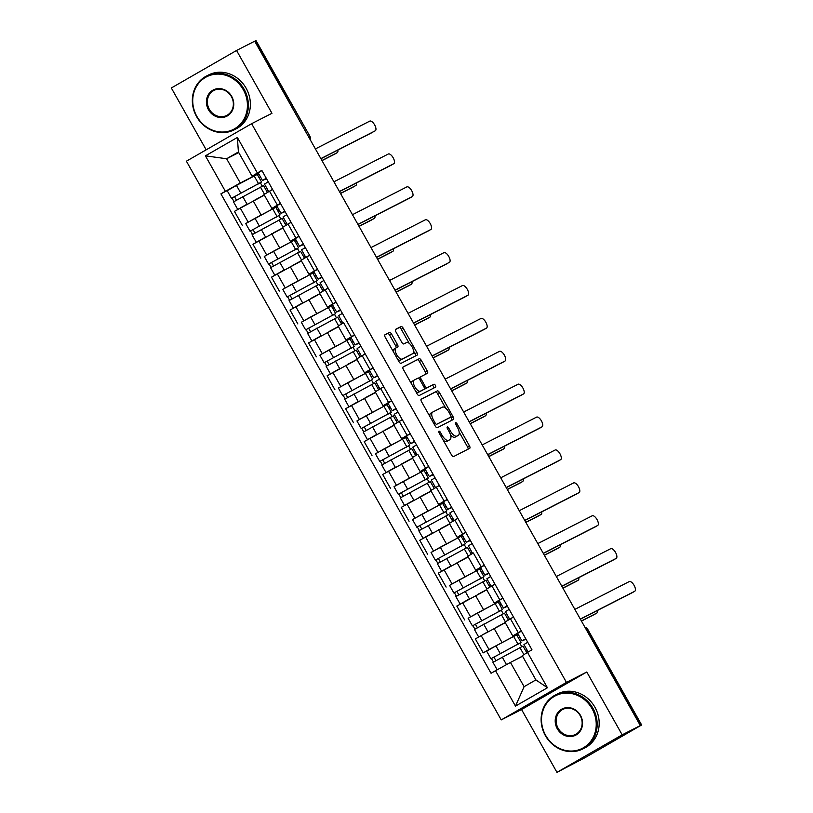 <?xml version="1.0" encoding="UTF-8"?>
<svg xmlns="http://www.w3.org/2000/svg" width="813" height="813" viewBox="0 0 813 813"><rect width="100%" height="100%" fill="white"/><g stroke="black" fill="none" stroke-linecap="round" stroke-linejoin="round"><path stroke-width="1.22" d="M438.959 431.195A1.667 0.701 60.1 0 0 438.949 431.205A1.667 0.701 60.1 0 0 439.152 432.963L451.54 454.955A2.378 1.006 60.1 0 0 453.603 456.56L469.711 448.329A2.378 1.006 60.1 0 0 469.731 448.319A2.378 1.006 60.1 0 0 469.436 445.798L457.048 423.817A1.667 0.701 60.1 0 0 455.605 422.689A1.667 0.701 60.1 0 0 455.595 422.689A1.667 0.701 60.1 0 0 455.798 424.457L457.404 427.303A7.602 3.211 60.1 0 1 458.329 435.351A7.602 3.211 60.1 0 1 458.268 435.382L456.926 436.073A7.602 3.211 60.1 0 1 450.331 430.91L448.725 428.065A1.667 0.701 60.1 0 0 447.282 426.937A1.667 0.701 60.1 0 0 447.272 426.947A1.667 0.701 60.1 0 0 447.475 428.705L449.081 431.551A7.602 3.211 60.1 0 1 450.006 439.609A7.602 3.211 60.1 0 1 449.945 439.64L448.603 440.331A7.602 3.211 60.1 0 1 442.008 435.168L440.402 432.323A1.667 0.701 60.1 0 0 438.959 431.195M391.561 334.072A2.378 1.006 60.1 0 0 389.498 332.466L384.976 334.773A2.378 1.006 60.1 0 0 384.956 334.783A2.378 1.006 60.1 0 0 385.25 337.304L399.01 361.724A2.378 1.006 60.1 0 0 401.063 363.33L417.181 355.098A2.378 1.006 60.1 0 0 417.191 355.088A2.378 1.006 60.1 0 0 416.906 352.578L403.146 328.157A2.378 1.006 60.1 0 0 401.083 326.541L395.626 329.326A2.378 1.006 60.1 0 0 395.606 329.336A2.378 1.006 60.1 0 0 395.901 331.856L401.785 342.303A2.378 1.006 60.1 0 0 403.848 343.919L406.551 342.537A6.352 2.683 60.1 0 1 412.039 346.795A6.352 2.683 60.1 0 1 412.841 353.584A6.352 2.683 60.1 0 1 412.791 353.604L402.191 359.031A6.352 2.683 60.1 0 1 396.703 354.773A6.352 2.683 60.1 0 1 395.901 347.984A6.352 2.683 60.1 0 1 395.951 347.954L397.72 347.049A2.378 1.006 60.1 0 0 397.73 347.039A2.378 1.006 60.1 0 0 397.445 344.529L391.561 334.072L389.651 335.169A2.378 1.006 60.1 0 0 387.598 333.554L384.762 335.007M586.783 672.005L521.56 709.525L556.956 772.35L622.179 734.83L586.783 672.005L566.448 682.392L251.624 123.688L271.959 113.292L236.563 50.467L254.703 41.189L640.329 725.562L638.429 726.659L641.254 725.206L587.433 629.699A4.837 4.39 -117.1 0 0 585.096 627.534M622.179 734.83L640.329 725.562M421.246 399.132A2.378 1.006 60.1 0 0 421.225 399.142A2.378 1.006 60.1 0 0 421.51 401.663L435.27 426.083A2.378 1.006 60.1 0 0 437.333 427.689L453.441 419.457A2.378 1.006 60.1 0 0 453.461 419.447A2.378 1.006 60.1 0 0 453.176 416.937L439.416 392.516A2.378 1.006 60.1 0 0 437.353 390.901L421.205 399.153M417.14 393.899L403.38 369.478A2.378 1.006 60.1 0 1 403.085 366.968A2.378 1.006 60.1 0 0 403.085 366.968L419.213 358.726A2.378 1.006 60.1 0 1 421.276 360.332L427.171 370.789A2.378 1.006 60.1 0 1 427.455 373.299A2.378 1.006 60.1 0 0 427.455 373.299L420.91 376.653A2.378 1.006 60.1 0 0 420.89 376.663A2.378 1.006 60.1 0 0 421.175 379.173L425.087 386.114A2.378 1.006 60.1 0 0 427.14 387.72L433.949 384.244A1.667 0.701 60.1 0 1 435.382 385.362A1.667 0.701 60.1 0 1 435.595 387.14A1.667 0.701 60.1 0 1 435.575 387.14L419.203 395.514A2.378 1.006 60.1 0 1 417.14 393.899M556.956 772.35L585.462 757.421L641.254 725.206M521.56 709.525L501.225 719.912L186.401 161.198L251.624 123.688M236.563 50.467L171.33 87.977L206.187 149.826M254.754 41.28L256.044 40.65L309.855 136.157L255.628 40.843M517.749 633.51L512.769 636L521.326 630.918M505.28 622.707L481.154 635.603L488.989 649.516L518.074 634.089M488.989 649.516L483.196 652.859L487.272 650.766M516.936 635.268L518.216 634.618M513.491 617.006L504.934 622.087L512.769 636M481.154 635.603L475.351 638.937L483.196 652.859M499.212 600.614L494.243 603.104L502.79 598.033M468.745 617.88L499.548 601.203M498.399 602.382L499.68 601.722M494.954 584.12L486.398 589.191L494.243 603.104M486.753 589.821L456.825 606.051L464.66 619.963M480.686 567.728L475.707 570.218L484.263 565.137M450.209 584.984L481.011 568.317M472.871 553.267L467.861 556.305L475.707 570.218M468.217 556.925L438.288 573.155L446.124 587.077M462.15 534.832L457.17 537.332L465.727 532.251M431.673 552.098L462.485 535.421M461.337 536.6L462.617 535.95M457.892 518.338L449.335 523.409L457.17 537.332M449.691 524.039L419.752 540.269L427.597 554.181M443.613 501.946L438.644 504.436L447.201 499.365M413.146 519.212L443.949 502.536M442.8 503.714L444.081 503.054M439.355 485.442L430.799 490.524L438.644 504.436M431.154 491.154L401.226 507.383L409.061 521.296M425.087 469.06L420.108 471.55L428.664 466.469M394.61 486.316L425.412 469.64M424.274 470.818L425.555 470.168M417.272 454.599L412.262 457.628L420.108 471.55M412.618 458.258L382.689 474.487L390.525 488.4M406.551 436.164L401.571 438.654L410.128 433.583M376.084 453.43L406.886 436.754M405.738 437.933L407.018 437.272M402.293 419.66L393.736 424.742L401.571 438.654M394.092 425.372L364.153 441.601L371.998 455.514M388.014 403.278L383.045 405.768L391.602 400.687M357.547 420.534L388.35 403.858M387.201 405.037L388.492 404.386M383.756 386.775L375.2 391.846L383.045 405.768M375.555 392.476L345.627 408.705L353.462 422.628M369.488 370.382L364.509 372.872L373.065 367.801M339.011 387.649L369.813 370.972M368.675 372.151L369.956 371.49M365.22 353.879L356.673 358.96L364.509 372.872M357.019 359.59L327.09 375.819L334.936 389.732M350.952 337.497L345.972 339.986L354.529 334.905M320.485 354.753L351.287 338.086M343.147 323.035L338.137 326.074L345.972 339.986M338.493 326.694L308.554 342.923L316.399 356.846M332.415 304.601L327.446 307.09L336.003 302.019M301.948 321.867L332.751 305.19M331.613 306.369L332.893 305.718M328.157 288.107L319.6 293.178L327.446 307.09M319.956 293.808L290.028 310.038L297.863 323.95M313.889 271.715L308.91 274.205L317.466 269.123M283.412 288.981L314.214 272.304M313.076 273.483L314.357 272.822M309.631 255.211L301.074 260.292L308.91 274.205M301.42 260.922L271.491 277.152L279.337 291.064M295.353 238.819L290.373 241.319L298.93 236.237M264.886 256.085L295.688 239.408M294.54 240.587L295.82 239.937M291.095 222.325L282.538 227.396L290.373 241.319M282.894 228.026L252.955 244.256L260.8 258.168M276.827 205.933L271.847 208.423L280.404 203.352M246.349 223.199L277.152 206.522M272.558 189.429L264.001 194.51L271.847 208.423M264.357 195.14L234.429 211.37L242.264 225.282M522.556 656.243L510.442 662.443L524.1 686.68L535.889 679.902L522.231 655.654L531.946 649.76L261.796 170.324L252.081 176.218L238.412 151.97L226.624 158.748L240.292 182.996L258.615 173.626M527.474 652.331L547.434 687.747L515.483 706.121L495.524 670.705L510.442 662.443M240.292 182.996L220.912 193.84L491.062 673.276L495.524 670.705M225.374 191.268L205.415 155.842L237.366 137.468L257.325 172.895M566.448 682.392L501.225 719.912M238.748 152.559L226.624 158.748L205.415 155.842M258.29 173.047L252.081 176.218M227.813 190.303L220.912 193.84M521.743 646.63L519.842 643.256M257.477 174.805L258.758 174.155M503.217 613.744L501.306 610.36M484.68 580.848L482.78 577.474M466.144 547.962L464.243 544.578M447.617 515.066L445.707 511.692M429.081 482.18L427.181 478.796M410.555 449.294L408.644 445.91M392.018 416.398L390.118 413.024M373.482 383.512L371.582 380.128M354.956 350.616L353.045 347.242M336.419 317.731L334.519 314.346M317.883 284.835L315.983 281.461M299.357 251.949L297.446 248.565M280.82 219.053L278.92 215.679M262.284 186.167L260.384 182.783M547.434 687.747L535.889 679.902M515.483 706.121L524.1 686.68M238.412 151.97L237.366 137.468M443.258 440.25A7.602 3.211 60.1 0 0 446.703 441.418L448.603 440.331M448.156 440.666A7.602 3.211 60.1 0 1 448.105 440.707A7.602 3.211 60.1 0 1 448.044 440.737L446.703 441.418M450.534 434.965A7.602 3.211 60.1 0 0 455.026 437.17L456.926 436.073M456.479 436.418A7.602 3.211 60.1 0 1 456.428 436.449A7.602 3.211 60.1 0 1 456.367 436.479L455.026 437.17M468.024 449.193A2.378 1.006 60.1 0 0 467.536 446.896L459.142 431.998M445.798 408.309L437.506 393.604A2.378 1.006 60.1 0 0 435.453 391.998L421.022 399.366M451.754 420.321A2.378 1.006 60.1 0 0 451.266 418.024L450.758 417.11M435.24 423.167A1.667 0.701 60.1 0 0 436.683 424.295L450.829 417.069A1.667 0.701 60.1 0 0 450.839 417.059A1.667 0.701 60.1 0 0 450.636 415.301L448.949 412.293A7.602 3.211 60.1 0 0 442.353 407.14L432.689 412.079A7.602 3.211 60.1 0 0 432.628 412.11A7.602 3.211 60.1 0 0 433.553 420.169L435.24 423.167L434.02 423.868M450.829 417.069L448.928 418.156A1.667 0.701 60.1 0 0 448.949 418.146A1.667 0.701 60.1 0 0 448.939 418.156L436.683 424.295M432.567 412.14L430.778 413.177A7.602 3.211 60.1 0 0 430.727 413.207A7.602 3.211 60.1 0 0 429.904 416.561M402.892 367.181L419.213 358.726M425.748 374.173A2.378 1.006 60.1 0 0 425.27 371.876L419.376 361.429A2.378 1.006 60.1 0 0 417.313 359.813M418.99 377.75L420.89 376.663L419 377.74A2.378 1.006 60.1 0 0 418.99 377.75A2.378 1.006 60.1 0 0 418.705 378.391M424.406 388.634A2.378 1.006 60.1 0 0 425.24 388.817L433.949 384.244M433.847 388.025A1.667 0.701 60.1 0 0 433.329 386.216A1.667 0.701 60.1 0 0 432.049 385.342M414.122 380.118A6.352 2.683 60.1 0 0 414.081 380.138A6.352 2.683 60.1 0 0 414.884 386.927A6.352 2.683 60.1 0 0 420.362 391.185L424.101 389.275A2.378 1.006 60.1 0 0 424.122 389.264A2.378 1.006 60.1 0 0 423.827 386.754L419.925 379.813A2.378 1.006 60.1 0 0 417.862 378.208L414.122 380.118M414.03 380.169L412.221 381.206A6.352 2.683 60.1 0 0 412.171 381.236A6.352 2.683 60.1 0 0 411.459 383.817M415.758 391.439A6.352 2.683 60.1 0 0 418.461 392.283L420.362 391.185M422.232 390.352A2.378 1.006 60.1 0 1 422.221 390.362A2.378 1.006 60.1 0 1 422.201 390.372L418.461 392.283M396.033 347.913A2.378 1.006 60.1 0 0 395.545 345.616L389.651 335.169M395.85 348.015L394.051 349.051A6.352 2.683 60.1 0 0 394 349.082A6.352 2.683 60.1 0 0 393.268 351.531M397.679 359.366A6.352 2.683 60.1 0 0 400.281 360.118L402.191 359.031M410.992 354.651A6.352 2.683 60.1 0 1 410.941 354.671A6.352 2.683 60.1 0 1 410.89 354.702L400.281 360.118M409.163 343.289L401.246 329.245A2.378 1.006 60.1 0 0 399.183 327.639L395.413 329.56M415.494 355.962A2.378 1.006 60.1 0 0 415.006 353.665L413.573 351.125M519.934 637.392L518.572 638.185M517.159 644.516L490.94 658.764L486.662 651.172L495.92 645.878L516.712 634.882L520.991 642.473L490.94 658.764M517.251 644.689L520.991 642.473M495.889 660.583L493.908 657.067M581.386 620.969L596.691 613.144A5.569 2.358 60.1 0 0 596.732 613.124A5.569 2.358 60.1 0 0 597.311 610.543M518.999 658.063L522.525 656.182M526.794 652.768L523.013 646.05L492.963 662.351L497.16 669.8M522.474 656.101L514.487 660.369M505.3 665.288L503.125 666.487M594.303 614.516A5.569 2.358 -119.9 0 1 594.262 614.547A5.569 2.358 -119.9 0 1 594.222 614.567L581.458 621.091M493.43 662.026L491.459 658.53M527.363 650.583L525.96 651.294M518.481 638.012L519.883 637.301M528.135 651.945L523.958 644.526L527.728 642.27M632.341 592.647A5.569 2.358 -119.9 0 1 632.29 592.667A5.569 2.358 -119.9 0 1 632.25 592.687L580.391 619.191M524.71 639.364L525.737 638.744M524.72 639.384L525.828 638.906M526.001 639.211L521.936 640.939L525.706 638.693M521.936 640.939L517.657 633.347L521.428 631.101M580.319 619.069L634.719 591.275A5.569 2.358 60.1 0 0 634.77 591.244A5.569 2.358 60.1 0 0 634.059 585.299A5.569 2.358 60.1 0 0 629.262 581.569L574.862 609.374M501.408 604.506L500.046 605.289M498.623 611.63L472.404 625.878L468.125 618.287L477.394 612.982L498.186 601.986L502.454 609.577L472.404 625.878M498.715 611.803L502.454 609.577M477.353 627.697L475.371 624.181M562.86 588.073L578.155 580.258A5.569 2.358 60.1 0 0 578.206 580.228A5.569 2.358 60.1 0 0 578.785 577.657M500.462 625.177L505.239 622.636M508.318 619.984L504.477 613.165L474.426 629.465L478.684 637.026M505.188 622.545L495.96 627.473M488.196 631.62L478.948 636.874M575.777 581.63A5.569 2.358 -119.9 0 1 575.726 581.651A5.569 2.358 -119.9 0 1 575.685 581.681L562.931 588.195M474.894 629.14L472.922 625.644M508.836 617.687L507.434 618.408M499.944 605.126L501.347 604.405M482.871 571.61L481.509 572.403M480.087 578.744L453.878 592.982L449.599 585.401L458.857 580.096L479.65 569.1L483.928 576.691L453.878 592.982M480.188 578.907L483.928 576.691M458.827 594.801L456.845 591.285M544.324 555.188L559.629 547.362A5.569 2.358 60.1 0 0 559.669 547.342A5.569 2.358 60.1 0 0 560.248 544.771M481.926 592.281L486.713 589.75M489.792 587.098L485.94 580.269L455.89 596.569L460.158 604.13M486.662 589.659L477.424 594.588M469.66 598.734L460.422 603.978M557.24 548.734A5.569 2.358 -119.9 0 1 557.2 548.765A5.569 2.358 -119.9 0 1 557.159 548.785L544.395 555.309M456.367 596.254L454.396 592.748M481.276 568.775L479.873 569.486M490.3 584.801L488.898 585.512M481.418 572.23L482.82 571.519M509.68 619.191L505.422 611.63L509.192 609.384M509.944 619.049L513.47 616.976M613.805 559.75A5.569 2.358 -119.9 0 1 613.764 559.781A5.569 2.358 -119.9 0 1 613.724 559.801L561.864 586.305M507.292 606.02L506.143 606.508L507.2 605.858M507.464 606.325L503.399 608.053L507.17 605.797M503.399 608.053L499.121 600.461L502.891 598.205M561.793 586.183L616.193 558.379A5.569 2.358 60.1 0 0 616.234 558.358A5.569 2.358 60.1 0 0 615.522 552.413A5.569 2.358 60.1 0 0 610.726 548.684L556.326 576.488M491.154 586.305L486.885 578.744L490.656 576.488M491.408 586.153L494.934 584.08M595.268 526.865A5.569 2.358 -119.9 0 1 595.228 526.885A5.569 2.358 -119.9 0 1 595.187 526.915L543.328 553.419M487.648 573.582L488.674 572.962M487.648 573.602L488.765 573.124M488.938 573.439L484.873 575.157L488.643 572.911M484.873 575.157L480.595 567.565L484.365 565.32M543.257 553.287L597.657 525.493A5.569 2.358 60.1 0 0 597.697 525.462A5.569 2.358 60.1 0 0 596.996 519.517A5.569 2.358 60.1 0 0 592.189 515.788L537.789 543.592M592.077 708.733A29.532 26.758 -117.1 0 0 554.385 696.355A29.532 26.758 -117.1 0 0 545.675 735.419A29.532 26.758 -117.1 0 0 583.368 747.797A29.532 26.758 -117.1 0 0 592.077 708.733M545.381 735.613A30.254 27.418 62.9 0 1 555.381 694.993A30.254 27.418 62.9 0 1 592.921 708.265A30.254 27.418 62.9 0 1 582.921 748.875A30.254 27.418 62.9 0 1 545.381 735.613M580.472 715.41A14.766 13.374 62.9 0 1 576.122 734.942A14.766 13.374 62.9 0 1 557.281 728.753A14.766 13.374 62.9 0 1 561.631 709.221A14.766 13.374 62.9 0 1 580.472 715.41M558.125 728.285A14.034 12.723 -117.1 0 0 575.543 734.434A14.034 12.723 -117.1 0 0 580.177 715.592A14.034 12.723 -117.1 0 0 562.759 709.434A14.034 12.723 -117.1 0 0 558.125 728.285M555.381 694.993L557.383 693.967A30.254 27.418 62.9 0 1 594.923 707.239A30.254 27.418 62.9 0 1 584.923 747.858L582.921 748.875M243.28 89.725A29.532 26.758 -117.1 0 0 205.587 77.347A29.532 26.758 -117.1 0 0 196.878 116.411A29.532 26.758 -117.1 0 0 234.571 128.789A29.532 26.758 -117.1 0 0 243.28 89.725M196.583 116.594A30.254 27.418 62.9 0 1 206.583 75.985A30.254 27.418 62.9 0 1 244.124 89.257A30.254 27.418 62.9 0 1 234.124 129.867A30.254 27.418 62.9 0 1 196.583 116.594M231.685 96.391A14.766 13.374 62.9 0 1 227.325 115.924A14.766 13.374 62.9 0 1 208.484 109.735A14.766 13.374 62.9 0 1 212.833 90.202A14.766 13.374 62.9 0 1 231.685 96.391M209.327 109.267A14.034 12.723 -117.1 0 0 226.746 115.426A14.034 12.723 -117.1 0 0 231.38 96.584A14.034 12.723 -117.1 0 0 213.961 90.426A14.034 12.723 -117.1 0 0 209.327 109.267M206.583 75.985L208.595 74.959A30.254 27.418 62.9 0 1 246.126 88.231A30.254 27.418 62.9 0 1 236.126 128.84L234.124 129.867M464.345 538.724L462.973 539.507M461.56 545.848L435.341 560.096L431.063 552.505L440.321 547.2L461.113 536.204L465.392 543.795L435.341 560.096M461.652 546.021L465.392 543.795M440.29 561.915L438.309 558.399M525.787 522.292L541.092 514.477A5.569 2.358 60.1 0 0 541.133 514.446A5.569 2.358 60.1 0 0 541.712 511.875M463.4 559.395L468.176 556.854M471.255 554.202L467.414 547.383L437.364 563.683L441.622 571.244M468.125 556.763L458.898 561.692M451.134 565.838L441.886 571.092M538.704 515.849A5.569 2.358 -119.9 0 1 538.663 515.869A5.569 2.358 -119.9 0 1 538.623 515.899L525.859 522.413M437.831 563.358L435.859 559.862M471.764 551.905L470.361 552.627M462.882 539.344L464.284 538.623M445.809 505.838L444.447 506.621M443.024 512.962L416.805 527.21L412.537 519.619L421.795 514.314L442.587 503.318L446.855 510.91L416.805 527.21M443.115 513.125L446.855 510.91M421.754 529.019L419.772 525.503M507.261 489.406L522.566 481.581A5.569 2.358 60.1 0 0 522.607 481.56A5.569 2.358 60.1 0 0 523.186 478.989M444.863 526.499L449.65 523.968M452.719 521.316L448.878 514.497L418.827 530.787L423.085 538.348M449.589 523.877L440.361 528.806M432.597 532.952L423.349 538.196M520.178 482.952A5.569 2.358 -119.9 0 1 520.137 482.983A5.569 2.358 -119.9 0 1 520.086 483.003L507.332 489.528M419.295 530.472L417.323 526.966M453.237 519.019L451.835 519.731M444.345 506.448L445.748 505.737M427.272 472.942L425.91 473.725M424.488 480.066L398.279 494.314L394 486.723L403.258 481.428L424.051 470.432L428.329 478.014L398.279 494.314M424.589 480.239L428.329 478.014M403.228 496.133L401.246 492.617M488.725 456.51L504.03 448.695A5.569 2.358 60.1 0 0 504.07 448.674A5.569 2.358 60.1 0 0 504.649 446.093M426.327 493.613L431.114 491.082M434.193 488.42L430.351 481.601L400.301 497.902L404.559 505.462M431.063 490.981L421.825 495.92M414.071 500.066L404.823 505.31M501.641 450.067A5.569 2.358 -119.9 0 1 501.601 450.097A5.569 2.358 -119.9 0 1 501.56 450.117L488.796 456.642M400.768 497.576L398.797 494.08M434.701 486.123L433.299 486.845M425.819 473.562L427.221 472.841M472.617 553.409L468.359 545.848L472.129 543.602M576.742 493.969A5.569 2.358 -119.9 0 1 576.691 493.999A5.569 2.358 -119.9 0 1 576.651 494.019L524.792 520.523M470.229 540.239L469.081 540.726L470.138 540.076M470.402 540.543L466.337 542.271L470.107 540.015M466.337 542.271L462.058 534.68L465.829 532.424M524.72 520.401L579.12 492.597A5.569 2.358 60.1 0 0 579.171 492.576A5.569 2.358 60.1 0 0 578.46 486.631A5.569 2.358 60.1 0 0 573.663 482.902L519.263 510.706M454.081 520.523L449.823 512.962L453.593 510.716M454.345 520.371L457.871 518.298M558.206 461.083A5.569 2.358 -119.9 0 1 558.165 461.103A5.569 2.358 -119.9 0 1 558.125 461.134L506.265 487.637M450.575 507.8L451.601 507.18M450.585 507.82L451.693 507.342M451.865 507.658L447.8 509.375L451.571 507.129M447.8 509.375L443.532 501.784L447.292 499.538M506.194 487.515L560.594 459.711A5.569 2.358 60.1 0 0 560.635 459.691A5.569 2.358 60.1 0 0 559.933 453.735A5.569 2.358 60.1 0 0 555.127 450.006L500.727 477.81M435.555 487.637L431.286 480.077L435.057 477.82M435.809 487.485L439.335 485.412M539.669 428.187A5.569 2.358 -119.9 0 1 539.629 428.217A5.569 2.358 -119.9 0 1 539.588 428.238L487.729 454.741M432.049 474.914L433.075 474.294M432.059 474.934L433.166 474.457M433.339 474.762L429.274 476.489L433.044 474.233M429.274 476.489L424.996 468.898L428.766 466.652M487.658 454.619L542.058 426.815A5.569 2.358 60.1 0 0 542.098 426.795A5.569 2.358 60.1 0 0 541.397 420.849A5.569 2.358 60.1 0 0 536.59 417.12L482.19 444.924M408.746 440.057L407.374 440.839M405.961 447.18L379.742 461.428L375.464 453.837L384.722 448.532L405.514 437.536L409.793 445.128L379.742 461.428M406.053 447.343L409.793 445.128M384.691 463.237L382.71 459.731M470.188 423.624L485.493 415.799A5.569 2.358 60.1 0 0 485.544 415.778A5.569 2.358 60.1 0 0 486.123 413.207M407.801 460.727L412.577 458.186M415.656 455.534L411.815 448.715L381.764 465.006L386.023 472.566M412.526 458.095L403.299 463.024M395.535 467.17L386.287 472.414M483.105 417.181A5.569 2.358 -119.9 0 1 483.064 417.201A5.569 2.358 -119.9 0 1 483.024 417.221L470.26 423.746M382.232 464.69L380.26 461.184M416.175 453.237L414.772 453.949M407.283 440.666L408.685 439.955M417.018 454.741L412.76 447.18L416.53 444.935M521.143 395.301A5.569 2.358 -119.9 0 1 521.103 395.331A5.569 2.358 -119.9 0 1 521.052 395.352L469.192 421.856M414.63 441.571L413.482 442.048L414.539 441.408M414.803 441.876L410.738 443.593L414.508 441.347M410.738 443.593L406.459 436.012L410.23 433.756M469.121 421.734L523.531 393.929A5.569 2.358 60.1 0 0 523.572 393.909A5.569 2.358 60.1 0 0 522.861 387.953A5.569 2.358 60.1 0 0 518.064 384.234L463.664 412.028M390.21 407.161L388.848 407.943M387.425 414.284L361.206 428.532L356.937 420.941L366.196 415.646L386.988 404.65L391.266 412.242L361.206 428.532M387.527 414.457L391.266 412.242M366.155 430.351L364.173 426.835M451.662 390.738L466.967 382.913A5.569 2.358 60.1 0 0 467.008 382.893A5.569 2.358 60.1 0 0 467.587 380.311M389.264 427.831L394.051 425.301M397.13 422.648L393.279 415.819L363.228 432.12L367.486 439.681M393.99 425.199L384.762 430.138M376.998 434.284L367.75 439.528M464.579 384.285A5.569 2.358 -119.9 0 1 464.538 384.315A5.569 2.358 -119.9 0 1 464.487 384.336L451.733 390.86M363.696 431.794L361.724 428.299M397.638 420.341L396.236 421.063M388.746 407.78L390.149 407.059M398.482 421.856L394.224 414.295L397.994 412.039M398.746 421.703L402.272 419.63M502.607 362.415A5.569 2.358 -119.9 0 1 502.566 362.435A5.569 2.358 -119.9 0 1 502.525 362.456L450.666 388.96M396.094 408.675L394.945 409.163L396.002 408.512M396.277 408.98L392.201 410.707L395.972 408.461M392.201 410.707L387.933 403.116L391.693 400.87M450.595 388.838L504.995 361.043A5.569 2.358 60.1 0 0 505.036 361.013A5.569 2.358 60.1 0 0 504.334 355.068A5.569 2.358 60.1 0 0 499.528 351.338L445.128 379.143M371.673 374.275L370.311 375.057M368.899 381.399L342.68 395.646L338.401 388.055L347.659 382.75L368.452 371.754L372.73 379.346L342.68 395.646M368.99 381.561L372.73 379.346M347.629 397.466L345.647 393.949M433.126 357.842L448.43 350.027A5.569 2.358 60.1 0 0 448.471 349.997A5.569 2.358 60.1 0 0 449.05 347.425M370.738 394.945L375.515 392.405M378.594 389.752L374.752 382.933L344.702 399.234L348.96 406.795M375.464 392.313L366.226 397.242M358.472 401.388L349.224 406.642M446.042 351.399A5.569 2.358 -119.9 0 1 446.002 351.419A5.569 2.358 -119.9 0 1 445.961 351.45L433.197 357.964M345.169 398.909L343.198 395.413M379.102 387.455L377.699 388.177M370.22 374.895L371.622 374.173M379.956 388.96L375.697 381.399L379.458 379.153M380.21 388.817L383.736 386.744M484.07 329.519A5.569 2.358 -119.9 0 1 484.03 329.55A5.569 2.358 -119.9 0 1 483.989 329.57L432.13 356.074M377.567 375.789L376.419 376.277L377.476 375.626M377.74 376.094L373.675 377.821L377.445 375.565M373.675 377.821L369.397 370.23L373.167 367.974M432.059 355.952L486.459 328.147A5.569 2.358 60.1 0 0 486.509 328.127A5.569 2.358 60.1 0 0 485.798 322.172A5.569 2.358 60.1 0 0 481.001 318.452L426.591 346.247M353.147 341.379L351.775 342.171M350.362 348.503L324.143 362.75L319.865 355.169L329.123 349.864L349.915 338.869L354.194 346.46L324.143 362.75M350.454 348.675L354.194 346.46M329.092 364.57L327.111 361.053M414.6 324.956L429.894 317.131A5.569 2.358 60.1 0 0 429.945 317.111A5.569 2.358 60.1 0 0 430.524 314.529M352.202 362.049L356.978 359.519M360.057 356.866L356.216 350.037L326.165 366.338L330.424 373.899M356.927 359.417L347.7 364.356M339.936 368.502L330.688 373.746M427.516 318.503A5.569 2.358 -119.9 0 1 427.465 318.533A5.569 2.358 -119.9 0 1 427.425 318.554L414.66 325.078M326.633 366.023L324.661 362.517M351.541 338.543L350.139 339.255M360.576 354.57L359.173 355.281M351.683 341.999L353.086 341.287M361.419 356.074L357.161 348.513L360.931 346.257M361.673 355.921L365.21 353.848M465.544 296.633A5.569 2.358 -119.9 0 1 465.503 296.654A5.569 2.358 -119.9 0 1 465.453 296.684L413.593 323.178M357.913 343.35L358.94 342.73M357.923 343.371L359.031 342.893M359.204 343.208L355.139 344.925L358.909 342.68M355.139 344.925L350.86 337.334L354.631 335.088M413.532 323.056L467.932 295.261A5.569 2.358 60.1 0 0 467.973 295.231A5.569 2.358 60.1 0 0 467.262 289.286A5.569 2.358 60.1 0 0 462.465 285.556L408.065 313.361M334.61 308.493L333.249 309.275M331.826 315.617L305.617 329.865L301.338 322.273L310.596 316.968L331.389 305.973L335.667 313.564L305.617 329.865M331.928 315.79L335.667 313.564M310.556 331.684L308.584 328.167M396.063 292.06L411.368 284.245A5.569 2.358 60.1 0 0 411.408 284.215A5.569 2.358 60.1 0 0 411.988 281.644M333.665 329.163L338.452 326.623M341.531 323.97L337.68 317.151L307.629 333.452L311.897 341.013M338.391 326.531L329.163 331.46M321.399 335.606L312.151 340.86M408.98 285.617A5.569 2.358 -119.9 0 1 408.939 285.637A5.569 2.358 -119.9 0 1 408.888 285.668L396.134 292.182M308.107 333.127L306.135 329.631M342.039 321.674L340.637 322.395M333.147 309.113L334.56 308.391M342.893 323.178L338.625 315.617L342.395 313.371M447.008 263.737A5.569 2.358 -119.9 0 1 446.967 263.768A5.569 2.358 -119.9 0 1 446.926 263.788L395.067 290.292M340.505 310.007L339.346 310.495L340.413 309.844M340.677 310.312L336.612 312.04L340.373 309.783M336.612 312.04L332.334 304.448L336.104 302.192M394.996 290.17L449.396 262.365A5.569 2.358 60.1 0 0 449.437 262.345A5.569 2.358 60.1 0 0 448.735 256.4A5.569 2.358 60.1 0 0 443.928 252.67L389.529 280.475M316.074 275.597L314.712 276.39M313.3 282.731L287.08 296.979L282.802 289.387L292.06 284.083L312.853 273.087L317.131 280.678L287.08 296.979M313.391 282.894L317.131 280.678M292.03 298.788L290.048 295.271M377.527 259.174L392.831 251.349A5.569 2.358 60.1 0 0 392.872 251.329A5.569 2.358 60.1 0 0 393.451 248.758M315.139 296.267L319.916 293.737M322.995 291.084L319.153 284.265L289.103 300.556L293.361 308.117M319.865 293.645L310.627 298.574M302.873 302.721L293.625 307.964M390.443 252.721A5.569 2.358 -119.9 0 1 390.403 252.752A5.569 2.358 -119.9 0 1 390.362 252.772L377.598 259.296M289.57 300.241L287.599 296.735M323.503 288.788L322.1 289.499M314.621 276.217L316.023 275.505M324.357 290.292L320.098 282.731L323.859 280.475M324.611 290.139L328.137 288.066M428.481 230.851A5.569 2.358 -119.9 0 1 428.431 230.872A5.569 2.358 -119.9 0 1 428.39 230.902L376.531 257.406M320.85 277.568L321.877 276.948M320.861 277.589L321.968 277.111M322.141 277.426L318.076 279.144L321.846 276.898M318.076 279.144L313.798 271.552L317.568 269.306M376.46 257.274L430.86 229.479A5.569 2.358 60.1 0 0 430.91 229.449A5.569 2.358 60.1 0 0 430.199 223.504A5.569 2.358 60.1 0 0 425.402 219.774L371.002 247.579M297.548 242.711L296.176 243.494M294.763 249.835L268.544 264.083L264.266 256.491L273.524 251.187L294.326 240.201L298.595 247.782L268.544 264.083M294.855 250.008L298.595 247.782M273.493 265.902L271.512 262.386M359 226.278L374.295 218.463A5.569 2.358 60.1 0 0 374.346 218.443A5.569 2.358 60.1 0 0 374.925 215.862M296.603 263.382L301.379 260.841M304.458 258.188L300.617 251.369L270.566 267.67L274.824 275.231M301.328 260.749L292.101 265.678M284.337 269.835L275.089 275.079M371.917 219.835A5.569 2.358 -119.9 0 1 371.866 219.856A5.569 2.358 -119.9 0 1 371.826 219.886L359.061 226.41M271.034 267.345L269.062 263.849M304.977 255.892L303.574 256.613M296.084 243.331L297.487 242.609M305.82 257.406L301.562 249.835L305.332 247.589M306.084 257.254L309.611 255.18M409.945 197.955A5.569 2.358 -119.9 0 1 409.904 197.986A5.569 2.358 -119.9 0 1 409.854 198.006L357.994 224.51M302.314 244.683L303.34 244.063M302.324 244.703L303.432 244.225M303.605 244.53L299.54 246.258L303.31 244.002M299.54 246.258L295.261 238.666L299.032 236.41M357.933 224.388L412.333 196.583A5.569 2.358 60.1 0 0 412.374 196.563A5.569 2.358 60.1 0 0 411.663 190.618A5.569 2.358 60.1 0 0 406.866 186.888L352.466 214.693M279.011 209.825L277.65 210.608M276.227 216.949L250.018 231.197L245.739 223.605L254.997 218.301L275.79 207.305L280.068 214.896L250.018 231.197M276.329 217.112L280.068 214.896M254.957 233.006L252.985 229.49M340.464 193.392L355.769 185.567A5.569 2.358 60.1 0 0 355.809 185.547A5.569 2.358 60.1 0 0 356.389 182.976M278.066 230.496L282.853 227.955M285.932 225.303L282.081 218.484L252.03 234.774L256.298 242.335M282.802 227.864L273.564 232.792M265.8 236.939L256.562 242.183M353.381 186.939A5.569 2.358 -119.9 0 1 353.34 186.97A5.569 2.358 -119.9 0 1 353.299 186.99L340.535 193.514M252.508 234.459L250.536 230.953M277.416 206.98L276.014 207.701M286.44 223.006L285.038 223.717M277.558 210.435L278.961 209.724M287.294 224.51L283.026 216.949L286.796 214.703M287.548 224.368L291.074 222.284M391.409 165.069A5.569 2.358 -119.9 0 1 391.368 165.09A5.569 2.358 -119.9 0 1 391.327 165.12L339.468 191.624M284.906 211.339L283.747 211.817L284.814 211.167M285.078 211.644L281.013 213.362L284.774 211.116M281.013 213.362L276.735 205.77L280.505 203.524M339.397 191.502L393.797 163.698A5.569 2.358 60.1 0 0 393.838 163.677A5.569 2.358 60.1 0 0 393.136 157.722A5.569 2.358 60.1 0 0 388.329 154.003L333.93 181.797M260.475 176.929L259.113 177.712M257.701 184.053L231.481 198.301L227.203 190.709L236.461 185.415L257.254 174.419L261.532 182.01L231.481 198.301M257.792 184.226L261.532 182.01M236.431 200.12L234.449 196.604M321.928 160.507L337.232 152.681A5.569 2.358 60.1 0 0 337.273 152.661A5.569 2.358 60.1 0 0 337.852 150.08M259.54 197.6L264.316 195.069M267.396 192.417L263.554 185.588L233.504 201.888L237.762 209.449M264.266 194.968L255.028 199.907M247.274 204.053L238.026 209.297M334.844 154.053A5.569 2.358 -119.9 0 1 334.804 154.084A5.569 2.358 -119.9 0 1 334.763 154.104L321.999 160.628M233.971 201.563L232 198.067M267.904 190.11L266.501 190.831M259.022 177.549L260.424 176.828M268.757 191.624L264.499 184.063L268.27 181.807M269.012 191.472L272.538 189.399M372.882 132.184A5.569 2.358 -119.9 0 1 372.832 132.204A5.569 2.358 -119.9 0 1 372.791 132.224L320.932 158.728M266.369 178.443L265.221 178.931L266.278 178.281M266.542 178.748L262.477 180.476L266.247 178.22M262.477 180.476L258.199 172.884L261.969 170.639M320.861 158.606L375.26 130.802A5.569 2.358 60.1 0 0 375.311 130.781A5.569 2.358 60.1 0 0 374.6 124.836A5.569 2.358 60.1 0 0 369.803 121.107L315.403 148.911M258.758 240.922L266.603 254.835M277.294 273.808L285.129 287.731M295.82 306.704L303.666 320.617M314.357 339.59L322.202 353.503M332.893 372.486L340.728 386.399M351.419 405.372L359.265 419.284M369.956 438.258L377.801 452.18M388.492 471.154L396.327 485.066M407.018 504.04L414.864 517.962M425.555 536.936L433.39 550.848M444.091 569.822L451.926 583.734M462.617 602.718L470.463 616.63M240.231 208.026L248.067 221.949M253.168 200.852L261.014 214.774M271.705 233.748L279.54 247.66M288.046 224.073L295.881 237.996M290.231 266.634L298.076 280.556M306.572 256.969L314.418 270.881M308.767 299.53L316.603 313.442M325.109 289.855L332.954 303.777M327.304 332.415L335.139 346.328M343.645 322.751L351.48 336.663M345.83 365.311L353.675 379.224M362.171 355.637L370.017 369.549M364.366 398.197L372.202 412.11M380.708 388.533L388.543 402.445M382.893 431.083L390.738 445.006M399.244 421.419L407.079 435.331M401.429 463.979L409.274 477.892M417.77 454.304L425.616 468.227M419.965 496.865L427.801 510.788M436.307 487.2L444.142 501.113M438.492 529.761L446.337 543.673M454.833 520.086L462.678 534.009M457.028 562.647L464.873 576.559M473.369 552.982L481.215 566.895M475.564 595.543L483.4 609.455M491.906 585.868L499.741 599.781M494.091 628.429L501.936 642.341M510.432 618.764L518.277 632.677M269.51 191.187L277.355 205.1M586.559 630.146L587.85 629.516A4.837 4.837 0 0 0 584.913 627.219M308.574 136.797L309.448 136.35A4.837 4.39 -117.1 0 1 310.088 139.49M308.645 136.919L309.855 136.157A4.837 4.837 0 0 1 310.302 139.856M440.788 435.87L442.008 435.168M448.044 440.737L449.945 439.64M447.506 428.766L448.725 428.065M449.111 431.612L450.331 430.91M456.367 436.479L458.268 435.382M455.829 424.518L457.048 423.817M467.536 446.896L469.436 445.798M439.183 433.024L440.402 432.323M435.453 391.998L437.353 390.901M437.506 393.604L439.416 392.516M451.266 418.024L453.176 416.937M432.333 420.87L433.553 420.169M419.376 361.429L421.276 360.332M425.27 371.876L427.171 370.789M419.955 379.874L421.175 379.173M423.868 386.815L425.087 386.114M425.24 388.817L427.14 387.72M422.201 390.372L424.101 389.275M395.545 345.616L397.445 344.529M410.89 354.702L412.791 353.604M399.183 327.639L401.083 326.541M401.246 329.245L403.146 328.157M415.006 353.665L416.906 352.578M387.598 333.554L389.498 332.466M517.901 644.008L513.633 636.416M500.198 653.469L495.92 645.878M523.877 654.607L519.924 647.585M506.489 664.628L502.221 657.046M594.222 614.567L596.691 613.144M634.719 591.275L632.25 592.687M499.375 611.112L495.097 603.52M481.662 620.573L477.394 612.982M505.371 621.762L501.397 614.699M487.963 631.752L483.684 624.16M575.685 581.681L578.155 580.258M480.839 578.226L476.56 570.635M463.136 587.687L458.857 580.096M486.835 588.866L482.861 581.803M469.426 598.856L465.148 591.264M616.193 558.379L613.724 559.801M597.657 525.493L595.187 526.915M462.312 545.33L458.034 537.739M444.599 554.791L440.321 547.2M468.308 555.98L464.325 548.917M450.9 565.97L446.622 558.379M538.623 515.899L541.092 514.477M443.776 512.444L439.498 504.853M426.063 521.905L421.795 514.314M449.772 523.084L445.798 516.031M432.364 533.074L428.085 525.493M520.086 483.003L522.566 481.581M425.24 479.548L420.961 471.967M407.537 489.009L403.258 481.428M431.246 490.198L427.262 483.135M413.827 500.188L409.559 492.597M501.56 450.117L504.03 448.695M542.058 426.815L539.588 428.238M406.713 446.662L402.435 439.071M389 456.123L384.722 448.532M412.709 457.313L408.726 450.25M395.301 467.302L391.023 459.711M483.024 417.221L485.493 415.799M523.531 393.929L521.052 395.352M388.177 413.776L383.899 406.185M370.474 423.238L366.196 415.646M394.173 424.416L390.199 417.354M376.765 434.406L372.486 426.815M464.487 384.336L466.967 382.913M504.995 361.043L502.525 362.456M369.641 380.88L365.372 373.289M351.938 390.342L347.659 382.75M375.647 391.531L371.663 384.468M358.228 401.52L353.96 393.929M445.961 351.45L448.43 350.027M486.459 328.147L483.989 329.57M351.114 347.994L346.836 340.403M333.401 357.456L329.123 349.864M357.11 358.635L353.127 351.572M339.702 368.624L335.423 361.033M427.425 318.554L429.894 317.131M467.932 295.261L465.453 296.684M332.578 315.098L328.3 307.507M314.875 324.56L310.596 316.968M338.574 325.749L334.6 318.686M321.165 335.739L316.887 328.147M408.888 285.668L411.368 284.245M314.042 282.213L309.773 274.621M296.339 291.674L292.06 284.083M320.048 292.853L316.064 285.79M302.639 302.843L298.361 295.251M390.362 252.772L392.831 251.349M430.86 229.479L428.39 230.902M295.515 249.317L291.237 241.725M277.802 258.778L273.524 251.187M301.511 259.967L297.538 252.904M284.103 269.957L279.824 262.365M412.333 196.583L409.854 198.006M276.979 216.431L272.701 208.839M259.276 225.892L254.997 218.301M282.975 227.071L279.001 220.018M265.566 237.061L261.288 229.479M393.797 163.698L391.327 165.12M258.453 183.535L254.174 175.954M240.739 192.996L236.461 185.415M264.449 194.185L260.465 187.122M247.04 204.175L242.762 196.583M334.763 154.104L337.232 152.681M587.85 629.516L641.67 725.023M448.105 440.707L450.006 439.609M456.428 436.449L458.329 435.351M448.939 418.156L450.839 417.059M430.727 413.207L432.628 412.11M412.171 381.236L414.081 380.138M422.221 390.362L424.122 389.264M394 349.082L395.901 347.984M410.941 354.671L412.841 353.584M594.262 614.547L596.732 613.124M634.77 591.244L632.29 592.667M575.726 581.651L578.206 580.228M616.234 558.358L613.764 559.781M597.697 525.462L595.228 526.885M538.663 515.869L541.133 514.446M520.137 482.983L522.607 481.56M501.601 450.097L504.07 448.674M542.098 426.795L539.629 428.217M483.064 417.201L485.544 415.778M523.572 393.909L521.103 395.331M464.538 384.315L467.008 382.893M505.036 361.013L502.566 362.435M446.002 351.419L448.471 349.997M486.509 328.127L484.03 329.55M427.465 318.533L429.945 317.111M467.973 295.231L465.503 296.654M408.939 285.637L411.408 284.215M390.403 252.752L392.872 251.329M430.91 229.449L428.431 230.872M412.374 196.563L409.904 197.986M393.838 163.677L391.368 165.09M334.804 154.084L337.273 152.661"/></g></svg>
